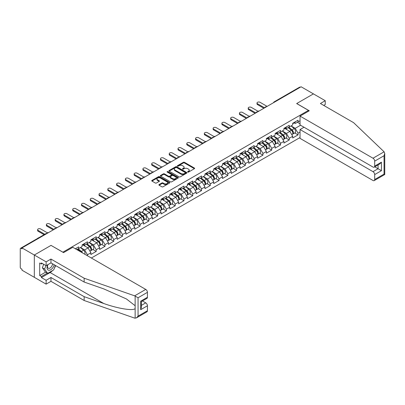 <?xml version="1.0" encoding="UTF-8"?>
<svg xmlns="http://www.w3.org/2000/svg" width="405" height="405" viewBox="0 0 405 405"><rect width="100%" height="100%" fill="white"/><g stroke="black" fill="none" stroke-linecap="round" stroke-linejoin="round"><path stroke-width="0.61" d="M187.753 172.079A0.547 0.314 0 0 0 188.527 172.079L194.39 168.693A0.78 0.451 0 0 0 194.623 168.374A0.78 0.451 0 0 0 194.39 168.055L184.452 162.314A0.78 0.451 0 0 0 183.349 162.314L177.481 165.701A0.547 0.314 0 0 0 178.256 166.151L179.015 165.711A2.501 1.443 0 0 1 182.549 165.711L183.374 166.187A2.501 1.443 0 0 1 184.108 167.209A2.501 1.443 0 0 1 183.374 168.227L182.62 168.667A0.547 0.314 0 0 0 183.389 169.113L184.148 168.677A2.501 1.443 0 0 1 187.682 168.677L188.512 169.153A2.501 1.443 0 0 1 189.241 170.176A2.501 1.443 0 0 1 188.512 171.194L187.753 171.634A0.547 0.314 0 0 0 187.753 172.079L187.753 171.634M159.109 184.569A0.78 0.451 0 0 0 158.881 184.882A0.78 0.451 0 0 0 159.109 185.201L161.899 186.811A0.78 0.451 0 0 0 163.002 186.811L169.518 183.05A0.78 0.451 0 0 0 169.746 182.731A0.78 0.451 0 0 0 169.518 182.412L159.58 176.676A0.78 0.451 0 0 0 158.477 176.676L151.961 180.438A0.78 0.451 0 0 0 151.733 180.757A0.78 0.451 0 0 0 151.961 181.076L155.328 183.019A0.78 0.451 0 0 0 156.431 183.019L159.221 181.41A0.78 0.451 0 0 0 159.448 181.091A0.78 0.451 0 0 0 159.221 180.772L157.55 179.81A2.091 1.205 0 0 1 156.938 178.954A2.091 1.205 0 0 1 158.228 177.841A2.091 1.205 0 0 1 160.507 178.104L167.047 181.88A2.091 1.205 0 0 1 167.66 182.731A2.091 1.205 0 0 1 166.369 183.85A2.091 1.205 0 0 1 164.091 183.586L163.002 182.959A0.78 0.451 0 0 0 161.899 182.959L159.109 184.569L159.109 185.201L161.899 183.607L161.899 182.959M51.076 245.349L34.314 255.028L21.991 247.916L301.107 86.771L313.429 93.884L296.668 103.558L308.478 110.383L62.886 252.173L51.076 245.415M179.071 176.899A0.78 0.451 0 0 0 180.174 176.899L186.69 173.137A0.78 0.451 0 0 0 186.918 172.819A0.78 0.451 0 0 0 186.69 172.5L176.752 166.764A0.78 0.451 0 0 0 175.648 166.764L169.133 170.525A0.78 0.451 0 0 0 168.9 170.844A0.78 0.451 0 0 0 169.133 171.163L179.071 176.899M167.447 172.196A0.547 0.314 0 0 1 167.999 172.272L178.094 178.099L171.588 181.855A0.78 0.451 0 0 1 170.485 181.855L160.547 176.119L163.331 174.52L163.331 173.872L160.547 175.481A0.78 0.451 0 0 0 160.319 175.8A0.78 0.451 0 0 0 160.547 176.119L160.547 175.481M163.331 174.52A0.78 0.451 0 0 1 164.44 174.52L164.44 173.872A0.78 0.451 0 0 0 163.331 173.872M164.44 173.872L168.47 176.2A0.78 0.451 0 0 0 169.573 176.2L171.421 175.132A0.78 0.451 0 0 0 171.649 174.813A0.78 0.451 0 0 0 171.421 174.494L167.224 172.069A0.547 0.314 0 0 1 167.999 171.624L178.104 177.456A0.78 0.451 0 0 1 178.332 177.775A0.78 0.451 0 0 1 178.104 178.094L178.104 177.456M91.353 258.015L300.039 137.533M308.478 110.383L308.478 111.223M76.808 249.622L78.666 248.548L78.666 246.863L75.345 248.776M78.666 248.548L82.099 246.569L82.099 244.878L87.439 241.795L87.439 243.486L90.872 241.501L90.872 239.816L96.218 236.728L96.218 238.418L99.65 236.434L99.65 234.748L104.991 231.66L104.991 233.351L108.424 231.371L108.424 229.681L113.764 226.597L113.764 228.283L117.197 226.304L117.197 224.613L122.543 221.53L122.543 223.221L125.975 221.236L125.975 219.55L131.316 216.462L131.316 218.153L134.749 216.169L134.749 214.483L140.09 211.395L140.09 213.086L143.522 211.106L143.522 209.415L148.868 206.332L148.868 208.018L152.3 206.039L152.3 204.348L157.641 201.265L157.641 202.956L161.074 200.971L161.074 199.285L166.42 196.197L166.42 197.888L169.847 195.909L169.847 194.218L175.193 191.135L175.193 192.82L178.625 190.841L178.625 189.15L183.966 186.067L183.966 187.753L187.399 185.773L187.399 184.083L192.745 181L192.745 182.69L196.172 180.706L196.172 179.02L201.518 175.932L201.518 177.623L204.95 175.643L204.95 173.953L210.291 170.869L210.291 172.555L213.724 170.576L213.724 168.885L219.07 165.802L219.07 167.488L222.497 165.508L222.497 163.817L227.843 160.734L227.843 162.425L231.275 160.441L231.275 158.755L236.616 155.667L236.616 157.358L240.049 155.378L240.049 153.687L245.395 150.604L245.395 152.29L248.827 150.311L248.827 148.62L254.168 145.537L254.168 147.223L257.6 145.243L257.6 143.557L262.941 140.469L262.941 142.16L266.374 140.176L266.374 138.49L271.72 135.402L271.72 137.093L275.152 135.113L275.152 133.422L280.493 130.339L280.493 132.025L283.925 130.046L283.925 128.355L289.266 125.272L289.266 126.957L292.699 124.978L292.699 123.292L298.045 120.204L298.045 121.895L300.039 120.741M300.039 132.04L298.045 133.194L295.23 128.324L291.068 125.92M294.708 132.956L298.045 134.885L298.045 133.194M298.045 134.885L292.699 137.968L292.699 136.282L289.266 138.262L286.457 133.392L282.295 130.987M285.93 138.024L289.266 139.948L289.266 138.262M289.266 139.948L283.925 143.036L283.925 141.345L280.493 143.329L277.683 138.454L273.517 136.055M277.157 143.092L280.493 145.015L280.493 143.329M280.493 145.015L275.152 148.103L275.152 146.413L271.72 148.392L268.905 143.522L264.743 141.117M268.383 148.154L271.72 150.083L271.72 148.392M271.72 150.083L266.374 153.166L266.374 151.48L262.941 153.46L260.132 148.589L255.97 146.185M259.605 153.222L262.941 155.15L262.941 153.46M262.941 155.15L257.6 158.233L257.6 156.548L254.168 158.527L251.358 153.657L247.192 151.252M250.832 158.289L254.168 160.213L254.168 158.527M254.168 160.213L248.827 163.301L248.827 161.61L245.395 163.595L242.58 158.719L238.418 156.32M242.053 163.357L245.395 165.28L245.395 163.595M245.395 165.28L240.049 168.369L240.049 166.678L236.616 168.657L233.806 163.787L229.645 161.382M233.28 168.419L236.616 170.348L236.616 168.657M236.616 170.348L231.275 173.431L231.275 171.745L227.843 173.725L225.028 168.855L220.867 166.45M224.507 173.487L227.843 175.416L227.843 173.725M227.843 175.416L222.497 178.499L222.497 176.813L219.07 178.792L216.255 173.922L212.093 171.517M215.728 178.554L219.07 180.478L219.07 178.792M219.07 180.478L213.724 183.566L213.724 181.875L210.291 183.86L207.481 178.985L203.315 176.585M206.955 183.622L210.291 185.546L210.291 183.86M210.291 185.546L204.95 188.634L204.95 186.943L201.518 188.922L198.703 184.052L194.542 181.648M198.182 188.684L201.518 190.613L201.518 188.922M201.518 190.613L196.172 193.696L196.172 192.01L192.745 193.99L189.93 189.12L185.768 186.715M189.403 193.752L192.745 195.681L192.745 193.99M192.745 195.681L187.399 198.764L187.399 197.073L183.966 199.057L181.156 194.187L176.99 191.783M180.63 198.82L183.966 200.743L183.966 199.057M183.966 200.743L178.625 203.831L178.625 202.141L175.193 204.125L172.378 199.25L168.217 196.85M171.857 203.887L175.193 205.811L175.193 204.125M175.193 205.811L169.847 208.899L169.847 207.208L166.42 209.188L163.605 204.317L159.443 201.913M163.078 208.95L166.42 210.878L166.42 209.188M166.42 210.878L161.074 213.961L161.074 212.276L157.641 214.255L154.831 209.385L150.665 206.98M154.305 214.017L157.641 215.946L157.641 214.255M157.641 215.946L152.3 219.029L152.3 217.338L148.868 219.323L146.053 214.453L141.892 212.048M145.532 219.085L148.868 221.008L148.868 219.323M148.868 221.008L143.522 224.097L143.522 222.406L140.09 224.39L137.28 219.515L133.118 217.115M136.753 224.147L140.09 226.076L140.09 224.39M140.09 226.076L134.749 229.164L134.749 227.473L131.316 229.453L128.506 224.583L124.34 222.178M127.98 229.215L131.316 231.144L131.316 229.453M131.316 231.144L125.975 234.227L125.975 232.541L122.543 234.52L119.728 229.65L115.567 227.245M119.207 234.282L122.543 236.211L122.543 234.52M122.543 236.211L117.197 239.294L117.197 237.603L113.764 239.588L110.955 234.713L106.793 232.313M110.428 239.35L113.764 241.274L113.764 239.588M113.764 241.274L108.424 244.362L108.424 242.671L104.991 244.65L102.181 239.78L98.015 237.381M101.655 244.412L104.991 246.341L104.991 244.65M104.991 246.341L99.65 249.429L99.65 247.738L96.218 249.718L93.403 244.848L89.242 242.443M92.877 249.48L96.218 251.409L96.218 249.718M96.218 251.409L90.872 254.492L90.872 252.806L87.439 254.785L84.63 249.915L80.468 247.511M87.439 255.757L87.439 254.785M83.541 244.478L84.63 245.106L87.439 243.486M84.63 249.915L88.062 247.931L82.812 244.903M90.872 252.806L88.062 247.931M92.315 239.416L93.403 240.043L96.218 238.418M93.403 244.848L96.835 242.868L91.586 239.836M99.65 247.738L96.835 242.868M101.093 234.348L102.181 234.976L104.991 233.351M102.181 239.78L105.609 237.801L100.359 234.768M108.424 242.671L105.609 237.801M109.866 229.281L110.955 229.908L113.764 228.283M110.955 234.713L114.387 232.733L109.137 229.701M117.197 237.603L114.387 232.733M118.64 224.213L119.728 224.841L122.543 223.221M119.728 229.65L123.16 227.666L117.911 224.638M125.975 232.541L123.16 227.666M127.418 219.151L128.506 219.778L131.316 218.153M128.506 224.583L131.934 222.603L126.684 219.571M134.749 227.473L131.934 222.603M136.191 214.083L137.28 214.711L140.09 213.086M137.28 219.515L140.712 217.536L135.462 214.503M143.522 222.406L140.712 217.536M144.965 209.015L146.053 209.643L148.868 208.018M146.053 214.453L149.485 212.468L144.236 209.436M152.3 217.338L149.485 212.468M153.743 203.948L154.831 204.576L157.641 202.956M154.831 209.385L158.259 207.4L153.009 204.373M161.074 212.276L158.259 207.4M162.516 198.885L163.605 199.513L166.42 197.888M163.605 204.317L167.037 202.338L161.787 199.306M169.847 207.208L167.037 202.338M171.295 193.818L172.378 194.446L175.193 192.82M172.378 199.25L175.81 197.27L170.561 194.238M178.625 202.141L175.81 197.27M180.068 188.75L181.156 189.378L183.966 187.753M181.156 194.187L184.584 192.203L179.334 189.175M187.399 197.073L184.584 192.203M188.841 183.683L189.93 184.31L192.745 182.69M189.93 189.12L193.362 187.135L188.112 184.108M196.172 192.01L193.362 187.135M197.62 178.62L198.703 179.248L201.518 177.623M198.703 184.052L202.135 182.073L196.886 179.04M204.95 186.943L202.135 182.073M206.393 173.553L207.481 174.18L210.291 172.555M207.481 178.985L210.914 177.005L205.659 173.973M213.724 181.875L210.914 177.005M215.166 168.485L216.255 169.113L219.07 167.488M216.255 173.922L219.687 171.938L214.437 168.91M222.497 176.813L219.687 171.938M223.945 163.417L225.028 164.045L227.843 162.425M225.028 168.855L228.46 166.875L223.211 163.843M231.275 171.745L228.46 166.875M232.718 158.355L233.806 158.983L236.616 157.358M233.806 163.787L237.239 161.808L231.989 158.775M240.049 166.678L237.239 161.808M241.491 153.287L242.58 153.915L245.395 152.29M242.58 158.719L246.012 156.74L240.762 153.708M248.827 161.61L246.012 156.74M250.27 148.22L251.358 148.848L254.168 147.223M251.358 153.657L254.785 151.673L249.536 148.645M257.6 156.548L254.785 151.673M259.043 143.152L260.132 143.78L262.941 142.16M260.132 148.589L263.564 146.61L258.314 143.578M266.374 151.48L263.564 146.61M267.816 138.09L268.905 138.718L271.72 137.093M268.905 143.522L272.337 141.542L267.087 138.51M275.152 146.413L272.337 141.542M276.595 133.022L277.683 133.65L280.493 132.025M277.683 138.454L281.111 136.475L275.861 133.442M283.925 141.345L281.111 136.475M285.368 127.955L286.457 128.582L289.266 126.957M286.457 133.392L289.889 131.407L284.639 128.38M292.699 136.282L289.889 131.407M300.267 87.257L274.782 101.969M274.423 102.176A1.195 0.689 120 0 1 274.727 101.939A1.195 0.689 60 0 0 274.129 101.878L299.614 87.166A1.195 0.689 60 0 1 300.211 87.227M294.141 122.887L295.23 123.515L298.045 121.895M295.23 128.324L300.576 125.236M297.397 122.264L300.039 123.793M52.599 270.515A8.95 5.169 -60 0 1 50.119 272.535L41.401 277.567L46.124 280.295L46.124 284.128L34.314 277.309L34.314 255.028L51.02 245.384L63.565 252.624L72.789 247.298L145.744 289.423A2.384 1.377 60 0 1 147.435 292.344L138.065 297.751L134.642 295.832L84.149 278.215L50.964 259.058L46.124 261.848L34.314 255.028L34.314 277.309L21.991 270.196L21.991 269.219L21.095 268.702A1.195 0.689 -120 0 1 20.25 267.239L20.25 248.857A1.195 0.689 -120 0 1 20.498 248.311A1.195 0.689 -120 0 1 21.095 248.371L21.991 248.893L21.991 247.916M187.971 172.155L188.512 171.841A2.501 1.443 0 0 0 189.241 170.824L189.241 170.176M184.108 167.209L184.108 167.857A2.501 1.443 0 0 1 183.374 168.88L182.837 169.189M194.38 168.698L184.452 162.967A0.78 0.451 0 0 0 183.349 162.967L177.699 166.227M186.69 172.5L186.69 173.137L176.752 167.412A0.78 0.451 0 0 0 175.648 167.412L169.143 171.168L169.133 170.525M185.308 173.041A0.547 0.314 0 0 0 185.308 172.596L176.585 167.559A0.547 0.314 0 0 0 175.81 167.559L175.011 168.019A2.501 1.443 0 0 0 174.282 169.042A2.501 1.443 0 0 0 175.011 170.06L180.974 173.507A2.501 1.443 0 0 0 184.508 173.507L185.308 173.041L185.308 173.694A0.547 0.314 0 0 0 185.47 173.467L185.47 172.819M174.282 169.042L174.282 169.69A2.501 1.443 0 0 0 175.011 170.713L175.011 170.06M185.308 173.694L184.508 174.155A2.501 1.443 0 0 1 180.974 174.155L175.011 170.713M164.44 174.52L168.47 176.848A0.78 0.451 0 0 0 169.573 176.848L171.421 175.78A0.78 0.451 0 0 0 171.649 175.461L171.649 174.813M172.651 178.615A2.091 1.205 0 0 0 174.93 178.873A2.091 1.205 0 0 0 176.215 177.76A2.091 1.205 0 0 0 175.603 176.909L173.299 175.578A0.78 0.451 0 0 0 172.196 175.578L170.348 176.646A0.78 0.451 0 0 0 170.115 176.965A0.78 0.451 0 0 0 170.348 177.284L172.651 178.615L172.651 179.263A2.091 1.205 0 0 0 174.93 179.526A2.091 1.205 0 0 0 176.215 178.408L176.215 177.76M170.115 176.965L170.115 177.613A0.78 0.451 0 0 0 170.348 177.932L170.348 177.284M172.651 179.263L170.348 177.932M167.66 182.731L167.66 183.384A2.091 1.205 0 0 1 166.369 184.498A2.091 1.205 0 0 1 164.091 184.234L163.002 183.607A0.78 0.451 0 0 0 161.899 183.607M156.938 178.954L156.938 179.607A2.091 1.205 0 0 0 157.55 180.458L157.55 179.81M159.221 180.772L159.221 181.41L157.55 180.458M169.518 182.412L169.518 183.05L159.58 177.324A0.78 0.451 0 0 0 158.477 177.324L151.971 181.081M259.084 111.036A1.792 1.033 0 0 0 257.863 111.167M292.03 130.764L291.635 130.537M292.531 134.111A2.627 1.514 -120 0 0 292.916 133.989A2.627 1.514 -120 0 0 293.387 132.157A2.627 1.514 -120 0 0 292.02 129.868L288.856 127.2M292.916 133.989L295.083 132.739A2.627 1.514 -120 0 0 295.554 130.906A2.627 1.514 -120 0 0 294.187 128.618L291.018 125.95M288.244 127.55L291.858 130.597A1.59 0.916 60 0 1 292.714 132.556M291.762 134.657L292.243 134.379A2.627 1.514 -120 0 0 292.714 132.546A2.627 1.514 -120 0 0 291.347 130.258L288.178 127.59M287.267 129.894L285.13 128.091M267.133 106.388L260.045 102.293A1.792 1.033 0 0 0 258.096 102.07A1.792 1.033 0 0 0 256.993 103.027A1.792 1.033 0 0 0 257.514 103.756L257.514 104.601A1.792 1.033 180 0 1 256.993 103.867L256.993 103.027M263.873 108.272L257.514 104.601M293.402 122.882A2.627 1.514 60 0 1 292.916 123.601A2.627 1.514 60 0 1 292.699 123.687M295.569 121.632A2.627 1.514 60 0 1 295.083 122.35L292.916 123.601M264.602 107.846L257.514 103.756M47.734 264.754A5.169 2.987 120 0 0 48.853 270.262A5.169 2.987 120 0 0 54.184 264.748M48.013 264.592A3.539 2.045 120 0 0 48.246 268.231A3.539 2.045 120 0 0 48.762 268.393A3.539 2.045 120 0 0 52.518 263.787M55.429 265.467L53.718 269.872L47.643 273.375L45.395 272.079L42.358 267.761L43.705 264.283M47.643 273.375L44.611 269.057L45.957 265.584M42.358 267.761L44.611 269.057M384.102 151.809L384.75 153.384L384.051 155.733L374.686 161.139A2.384 1.377 -120 0 0 373 158.218L384.102 151.809L353.59 122.654L320.406 103.498L325.24 100.703L313.429 93.884L296.723 103.528L309.268 110.773L300.039 116.098L373 158.218M325.24 100.703L325.24 104.536L323.722 105.411M304.033 127.236L300.039 129.539L300.039 138.373L373 180.498A2.384 1.377 -120 0 0 374.19 180.615A2.384 1.377 -120 0 0 374.686 179.521L374.686 174.585A2.384 1.377 -120 0 0 373 171.664L378.062 168.738L381.434 170.687L374.686 174.585M300.039 129.539L373 171.664M300.039 116.098L300.039 124.932L373 167.052A2.384 1.377 -120 0 0 374.19 167.169A2.384 1.377 -120 0 0 374.686 166.075L374.686 161.139M374.767 166.84L378.062 168.738L378.062 164.936M374.686 166.075L381.434 162.182L379.748 163.959L374.19 167.169M374.686 179.521L384.051 174.115L384.406 174.322M46.124 280.295L50.964 277.501L84.149 296.662L84.149 300.495L134.642 318.112L136.379 317.915L138.065 316.133L147.435 310.726A2.384 1.377 60 0 1 146.939 311.82L136.379 317.915M84.149 296.662L103.766 303.507C117.703 308.57 133.311 311.086 135.143 308.559L135.143 305.734L126.38 298.92L103.766 288.892L84.149 282.047L50.964 262.885L46.124 265.68L41.401 262.951L41.401 263.994L39.71 263.017L39.71 275.552L41.401 276.529L47.253 273.152M50.964 277.501L50.964 281.333L46.124 284.128M84.149 300.495L50.964 281.333M147.435 292.344L147.435 297.28A2.384 1.377 60 0 1 146.939 298.374L141.38 301.583L141.38 307.334L140.682 309.688L140.682 301.178C141.593 301.705 141.593 301.705 140.682 301.178L147.435 297.28M46.124 261.848L46.124 265.68M41.401 277.567L41.401 276.529M50.964 259.058L50.964 262.885M84.149 278.215L84.149 282.047M141.38 305.385L145.744 302.864A2.384 1.377 60 0 1 147.435 305.79L147.435 310.726M145.744 302.864L142.449 300.966M55.647 265.594A8.95 5.169 -60 0 1 54.376 268.176M42.302 263.473L41.401 263.994M39.71 275.552L45.562 272.175M250.305 116.103A1.792 1.033 0 0 0 249.09 116.23M283.257 135.827L282.862 135.604M283.758 139.173A2.627 1.514 -120 0 0 284.143 139.057A2.627 1.514 -120 0 0 284.614 137.224A2.627 1.514 -120 0 0 283.247 134.936L280.078 132.263M284.143 139.057L286.305 137.806A2.627 1.514 -120 0 0 286.775 135.974A2.627 1.514 -120 0 0 285.409 133.685L282.244 131.012M279.47 132.617L283.08 135.665A1.59 0.916 60 0 1 283.94 137.624M282.989 139.725L283.465 139.447A2.627 1.514 -120 0 0 283.935 137.614A2.627 1.514 -120 0 0 282.568 135.326L279.404 132.653M278.493 134.961L276.357 133.159M241.532 121.166A1.792 1.033 0 0 0 240.312 121.297M274.479 140.894L274.089 140.667M274.985 144.241A2.627 1.514 -120 0 0 275.365 144.124A2.627 1.514 -120 0 0 275.835 142.292A2.627 1.514 -120 0 0 274.468 140.003L271.304 137.33M275.365 144.124L277.531 142.874A2.627 1.514 -120 0 0 278.002 141.041A2.627 1.514 -120 0 0 276.635 138.753L273.471 136.08M270.692 137.685L274.307 140.732A1.59 0.916 60 0 1 275.167 142.692M274.21 144.787L274.691 144.514A2.627 1.514 -120 0 0 275.162 142.676A2.627 1.514 -120 0 0 273.795 140.393L270.631 137.72M269.715 140.029L267.578 138.227M232.759 126.233A1.792 1.033 0 0 0 231.538 126.365M265.705 145.962L265.31 145.734M266.207 149.308A2.627 1.514 -120 0 0 266.591 149.192A2.627 1.514 -120 0 0 267.062 147.354A2.627 1.514 -120 0 0 265.695 145.071L262.531 142.398M266.591 149.192L268.758 147.941A2.627 1.514 -120 0 0 269.229 146.104A2.627 1.514 -120 0 0 267.862 143.821L264.693 141.148M261.919 142.747L265.528 145.795A1.59 0.916 60 0 1 266.389 147.759M265.437 149.855L265.913 149.582A2.627 1.514 -120 0 0 266.389 147.744A2.627 1.514 -120 0 0 265.022 145.461L261.853 142.788M260.942 145.096L258.805 143.294M223.98 131.301A1.792 1.033 0 0 0 222.765 131.433M256.932 151.03L256.537 150.802M257.433 154.376A2.627 1.514 -120 0 0 257.813 154.254A2.627 1.514 -120 0 0 258.289 152.422A2.627 1.514 -120 0 0 256.922 150.133L253.753 147.466M257.813 154.254L259.98 153.004A2.627 1.514 -120 0 0 260.45 151.171A2.627 1.514 -120 0 0 259.084 148.883L255.919 146.215M253.145 147.815L256.755 150.862A1.59 0.916 60 0 1 257.615 152.822M256.664 154.923L257.14 154.644A2.627 1.514 -120 0 0 257.61 152.812A2.627 1.514 -120 0 0 256.243 150.523L253.079 147.855M252.168 150.159L250.032 148.357M215.207 136.363A1.792 1.033 0 0 0 213.987 136.495M248.154 156.092L247.764 155.864M248.66 159.438A2.627 1.514 -120 0 0 249.04 159.322A2.627 1.514 -120 0 0 249.51 157.489A2.627 1.514 -120 0 0 248.143 155.201L244.979 152.528M249.04 159.322L251.206 158.071A2.627 1.514 -120 0 0 251.677 156.239A2.627 1.514 -120 0 0 250.31 153.951L247.146 151.278M244.367 152.882L247.981 155.93A1.59 0.916 60 0 1 248.837 157.889M247.885 159.99L248.366 159.712A2.627 1.514 -120 0 0 248.837 157.879A2.627 1.514 -120 0 0 247.47 155.591L244.306 152.918M243.39 155.226L241.253 153.424M258.36 111.451L251.272 107.36A1.792 1.033 0 0 0 249.323 107.138A1.792 1.033 0 0 0 248.214 108.089A1.792 1.033 0 0 0 248.741 108.823L248.741 109.664A1.792 1.033 180 0 1 248.214 108.935L248.214 108.089M255.094 113.334L248.741 109.664M284.629 127.95A2.627 1.514 60 0 1 284.143 128.663A2.627 1.514 60 0 1 283.925 128.755M286.796 126.699A2.627 1.514 60 0 1 286.305 127.413L284.143 128.663M255.828 112.914L248.741 108.823M249.581 116.518L242.494 112.428A1.792 1.033 0 0 0 240.545 112.2A1.792 1.033 0 0 0 239.441 113.157A1.792 1.033 0 0 0 239.962 113.886L239.962 114.731A1.792 1.033 180 0 1 239.441 114.002L239.441 113.157M246.321 118.402L239.962 114.731M275.856 133.017A2.627 1.514 60 0 1 275.365 133.731A2.627 1.514 60 0 1 275.152 133.822M278.017 131.767A2.627 1.514 60 0 1 277.531 132.481L275.365 133.731M247.05 117.982L239.962 113.886M240.808 121.586L233.72 117.49A1.792 1.033 0 0 0 231.771 117.268A1.792 1.033 0 0 0 230.668 118.225A1.792 1.033 0 0 0 231.189 118.954L231.189 119.799A1.792 1.033 180 0 1 230.668 119.07L230.668 118.225M237.548 123.469L231.189 119.799M267.077 138.08A2.627 1.514 60 0 1 266.591 138.799A2.627 1.514 60 0 1 266.374 138.885M269.244 136.829A2.627 1.514 60 0 1 268.758 137.548L266.591 138.799M238.277 123.044L231.189 118.954M232.035 126.654L224.947 122.558A1.792 1.033 0 0 0 222.993 122.335A1.792 1.033 0 0 0 221.889 123.292A1.792 1.033 0 0 0 222.416 124.021L222.416 124.867A1.792 1.033 180 0 1 221.889 124.132L221.889 123.292M228.769 128.537L222.416 124.867M258.304 143.147A2.627 1.514 60 0 1 257.813 143.861A2.627 1.514 60 0 1 257.6 143.952M260.471 141.897A2.627 1.514 60 0 1 259.98 142.616L257.813 143.861M229.503 128.112L222.416 124.021M223.256 131.716L216.169 127.626A1.792 1.033 0 0 0 214.22 127.403A1.792 1.033 0 0 0 213.116 128.355A1.792 1.033 0 0 0 213.637 129.089L213.637 129.929A1.792 1.033 180 0 1 213.116 129.2L213.116 128.355M219.996 133.599L213.637 129.929M249.531 148.215A2.627 1.514 60 0 1 249.04 148.929A2.627 1.514 60 0 1 248.827 149.02M251.692 146.964A2.627 1.514 60 0 1 251.206 147.678L249.04 148.929M220.725 133.179L213.637 129.089M206.434 141.431A1.792 1.033 0 0 0 205.214 141.563M239.38 161.16L238.985 160.932M239.881 164.506A2.627 1.514 -120 0 0 240.266 164.389A2.627 1.514 -120 0 0 240.737 162.552A2.627 1.514 -120 0 0 239.37 160.269L236.206 157.596M240.266 164.389L242.433 163.139A2.627 1.514 -120 0 0 242.904 161.301A2.627 1.514 -120 0 0 241.537 159.018L238.368 156.345M235.594 157.95L239.203 160.998A1.59 0.916 60 0 1 240.064 162.957M239.112 165.053L239.588 164.779A2.627 1.514 -120 0 0 240.064 162.942A2.627 1.514 -120 0 0 238.697 160.658L235.528 157.985M234.617 160.294L232.48 158.492M214.483 136.784L207.395 132.693A1.792 1.033 0 0 0 205.446 132.465A1.792 1.033 0 0 0 204.343 133.422A1.792 1.033 0 0 0 204.864 134.151L204.864 134.997A1.792 1.033 180 0 1 204.343 134.268L204.343 133.422M211.223 138.667L204.864 134.997M240.752 153.282A2.627 1.514 60 0 1 240.266 153.996A2.627 1.514 60 0 1 240.049 154.087M242.919 152.032A2.627 1.514 60 0 1 242.433 152.746L240.266 153.996M211.952 138.247L204.864 134.151M197.655 146.499A1.792 1.033 0 0 0 196.435 146.63M230.607 166.227L230.212 165.999M231.108 169.573A2.627 1.514 -120 0 0 231.488 169.457A2.627 1.514 -120 0 0 231.964 167.619A2.627 1.514 -120 0 0 230.597 165.331L227.428 162.663M231.488 169.457L233.655 168.207A2.627 1.514 -120 0 0 234.125 166.369A2.627 1.514 -120 0 0 232.759 164.086L229.594 161.413M226.82 163.012L230.43 166.06A1.59 0.916 60 0 1 231.29 168.019M230.339 170.12L230.815 169.847A2.627 1.514 -120 0 0 231.285 168.009A2.627 1.514 -120 0 0 229.918 165.721L226.754 163.053M225.843 165.361L223.707 163.559M205.71 141.851L198.622 137.756A1.792 1.033 0 0 0 196.668 137.533A1.792 1.033 0 0 0 195.564 138.49A1.792 1.033 0 0 0 196.091 139.219L196.091 140.064A1.792 1.033 180 0 1 195.564 139.335L195.564 138.49M202.444 143.734L196.091 140.064M231.979 158.345A2.627 1.514 60 0 1 231.488 159.064A2.627 1.514 60 0 1 231.275 159.15M234.146 157.094A2.627 1.514 60 0 1 233.655 157.813L231.488 159.064M203.178 143.309L196.091 139.219M188.882 151.566A1.792 1.033 0 0 0 187.662 151.698M221.829 171.295L221.434 171.067M222.335 174.641A2.627 1.514 -120 0 0 222.715 174.52A2.627 1.514 -120 0 0 223.185 172.687A2.627 1.514 -120 0 0 221.819 170.399L218.654 167.731M222.715 174.52L224.881 173.269A2.627 1.514 -120 0 0 225.352 171.436A2.627 1.514 -120 0 0 223.985 169.148L220.821 166.48M218.042 168.08L221.656 171.128A1.59 0.916 60 0 1 222.512 173.087M221.56 175.188L222.041 174.909A2.627 1.514 -120 0 0 222.512 173.077A2.627 1.514 -120 0 0 221.145 170.788L217.981 168.121M217.065 170.424L214.928 168.622M196.931 146.914L189.844 142.823A1.792 1.033 0 0 0 187.895 142.601A1.792 1.033 0 0 0 186.791 143.557A1.792 1.033 0 0 0 187.312 144.286L187.312 145.132A1.792 1.033 180 0 1 186.791 144.398L186.791 143.557M193.671 148.802L187.312 145.132M223.206 163.412A2.627 1.514 60 0 1 222.715 164.126A2.627 1.514 60 0 1 222.497 164.217M225.367 162.162A2.627 1.514 60 0 1 224.881 162.876L222.715 164.126M194.4 148.377L187.312 144.286M180.109 156.629A1.792 1.033 0 0 0 178.888 156.76M213.055 176.357L212.66 176.129M213.556 179.704A2.627 1.514 -120 0 0 213.941 179.587A2.627 1.514 -120 0 0 214.412 177.755A2.627 1.514 -120 0 0 213.045 175.466L209.876 172.793M213.941 179.587L216.103 178.337A2.627 1.514 -120 0 0 216.579 176.504A2.627 1.514 -120 0 0 215.212 174.216L212.043 171.543M209.269 173.148L212.878 176.195A1.59 0.916 60 0 1 213.739 178.154M212.787 180.255L213.263 179.977A2.627 1.514 -120 0 0 213.739 178.144A2.627 1.514 -120 0 0 212.372 175.856L209.203 173.183M208.291 175.492L206.155 173.689M188.158 151.981L181.07 147.891A1.792 1.033 0 0 0 179.121 147.668A1.792 1.033 0 0 0 178.013 148.62A1.792 1.033 0 0 0 178.539 149.354L178.539 150.194A1.792 1.033 180 0 1 178.013 149.465L178.013 148.62M184.898 153.865L178.539 150.194M214.427 168.48A2.627 1.514 60 0 1 213.941 169.194A2.627 1.514 60 0 1 213.724 169.285M216.594 167.23A2.627 1.514 60 0 1 216.103 167.943L213.941 169.194M185.627 153.444L178.539 149.354M171.33 161.696A1.792 1.033 0 0 0 170.11 161.828M204.282 181.425L203.887 181.197M204.783 184.771A2.627 1.514 -120 0 0 205.163 184.655A2.627 1.514 -120 0 0 205.639 182.817A2.627 1.514 -120 0 0 204.267 180.534L201.103 177.861M205.163 184.655L207.33 183.404A2.627 1.514 -120 0 0 207.8 181.567A2.627 1.514 -120 0 0 206.434 179.283L203.269 176.61M200.495 178.215L204.105 181.258A1.59 0.916 60 0 1 204.965 183.222M204.014 185.318L204.49 185.044A2.627 1.514 -120 0 0 204.96 183.207A2.627 1.514 -120 0 0 203.594 180.924L200.429 178.251M199.513 180.559L197.377 178.757M179.385 157.049L172.297 152.958A1.792 1.033 0 0 0 170.343 152.731A1.792 1.033 0 0 0 169.239 153.687A1.792 1.033 0 0 0 169.766 154.416L169.766 155.262A1.792 1.033 180 0 1 169.239 154.533L169.239 153.687M176.119 158.932L169.766 155.262M205.654 173.548A2.627 1.514 60 0 1 205.163 174.261A2.627 1.514 60 0 1 204.95 174.352M207.821 172.297A2.627 1.514 60 0 1 207.33 173.011L205.163 174.261M176.853 158.512L169.766 154.416M162.557 166.764A1.792 1.033 0 0 0 161.337 166.895M195.504 186.492L195.109 186.265M196.01 189.839A2.627 1.514 -120 0 0 196.39 189.722A2.627 1.514 -120 0 0 196.86 187.885A2.627 1.514 -120 0 0 195.494 185.596L192.329 182.928M196.39 189.722L198.556 188.472A2.627 1.514 -120 0 0 199.027 186.634A2.627 1.514 -120 0 0 197.66 184.346L194.496 181.678M191.717 183.278L195.331 186.325A1.59 0.916 60 0 1 196.187 188.285M195.235 190.385L195.716 190.112A2.627 1.514 -120 0 0 196.187 188.274A2.627 1.514 -120 0 0 194.82 185.986L191.651 183.318M190.74 185.627L188.603 183.824M170.606 162.116L163.519 158.021A1.792 1.033 0 0 0 161.57 157.798A1.792 1.033 0 0 0 160.466 158.755A1.792 1.033 0 0 0 160.987 159.484L160.987 160.329A1.792 1.033 180 0 1 160.466 159.6L160.466 158.755M167.346 164L160.987 160.329M196.881 178.61A2.627 1.514 60 0 1 196.39 179.329A2.627 1.514 60 0 1 196.172 179.415M199.042 177.36A2.627 1.514 60 0 1 198.556 178.078L196.39 179.329M168.075 163.574L160.987 159.484M153.784 171.831A1.792 1.033 0 0 0 152.564 171.963M186.73 191.56L186.335 191.332M187.231 194.906A2.627 1.514 -120 0 0 187.616 194.785A2.627 1.514 -120 0 0 188.087 192.952A2.627 1.514 -120 0 0 186.72 190.664L183.551 187.996M187.616 194.785L189.778 193.534A2.627 1.514 -120 0 0 190.254 191.702A2.627 1.514 -120 0 0 188.887 189.413L185.718 186.745M182.944 188.345L186.553 191.393A1.59 0.916 60 0 1 187.414 193.352M186.462 195.453L186.938 195.175A2.627 1.514 -120 0 0 187.409 193.342A2.627 1.514 -120 0 0 186.042 191.054L182.878 188.386M181.966 190.689L179.83 188.887M161.833 167.179L154.745 163.088A1.792 1.033 0 0 0 152.796 162.866A1.792 1.033 0 0 0 151.688 163.817A1.792 1.033 0 0 0 152.214 164.552L152.214 165.397A1.792 1.033 180 0 1 151.688 164.663L151.688 163.817M158.573 169.067L152.214 165.397M188.102 183.678A2.627 1.514 60 0 1 187.616 184.391A2.627 1.514 60 0 1 187.399 184.483M190.269 182.427A2.627 1.514 60 0 1 189.778 183.141L187.616 184.391M159.302 168.642L152.214 164.552M145.005 176.894A1.792 1.033 0 0 0 143.785 177.025M177.952 196.622L177.562 196.395M178.458 199.969A2.627 1.514 -120 0 0 178.838 199.852A2.627 1.514 -120 0 0 179.309 198.02A2.627 1.514 -120 0 0 177.942 195.731L174.778 193.058M178.838 199.852L181.005 198.602A2.627 1.514 -120 0 0 181.475 196.769A2.627 1.514 -120 0 0 180.109 194.481L176.944 191.808M174.17 193.413L177.78 196.46A1.59 0.916 60 0 1 178.64 198.42M177.689 200.521L178.165 200.242A2.627 1.514 -120 0 0 178.635 198.41A2.627 1.514 -120 0 0 177.269 196.121L174.104 193.448M173.188 195.757L171.052 193.954M153.06 172.246L145.972 168.156A1.792 1.033 0 0 0 144.018 167.933A1.792 1.033 0 0 0 142.914 168.885A1.792 1.033 0 0 0 143.441 169.619L143.441 170.459A1.792 1.033 180 0 1 142.914 169.73L142.914 168.885M149.794 174.13L143.441 170.459M179.329 188.745A2.627 1.514 60 0 1 178.838 189.459A2.627 1.514 60 0 1 178.625 189.55M181.496 187.495A2.627 1.514 60 0 1 181.005 188.209L178.838 189.459M150.528 173.71L143.441 169.619M136.232 181.961A1.792 1.033 0 0 0 135.012 182.093M169.179 201.69L168.784 201.462M169.685 205.036A2.627 1.514 -120 0 0 170.065 204.92A2.627 1.514 -120 0 0 170.535 203.082A2.627 1.514 -120 0 0 169.168 200.799L166.004 198.126M170.065 204.92L172.231 203.669A2.627 1.514 -120 0 0 172.702 201.832A2.627 1.514 -120 0 0 171.335 199.549L168.171 196.876M165.392 198.48L169.006 201.523A1.59 0.916 60 0 1 169.862 203.487M168.91 205.583L169.391 205.31A2.627 1.514 -120 0 0 169.862 203.472A2.627 1.514 -120 0 0 168.495 201.189L165.326 198.516M164.415 200.824L162.278 199.022M144.281 177.314L137.194 173.224A1.792 1.033 0 0 0 135.245 172.996A1.792 1.033 0 0 0 134.141 173.953A1.792 1.033 0 0 0 134.662 174.682L134.662 175.527A1.792 1.033 180 0 1 134.141 174.798L134.141 173.953M141.021 179.197L134.662 175.527M170.551 193.813A2.627 1.514 60 0 1 170.065 194.527A2.627 1.514 60 0 1 169.847 194.613M172.717 192.562A2.627 1.514 60 0 1 172.231 193.276L170.065 194.527M141.75 178.777L134.662 174.682M127.453 187.029A1.792 1.033 0 0 0 126.239 187.161M160.405 206.758L160.01 206.53M160.906 210.104A2.627 1.514 -120 0 0 161.291 209.982A2.627 1.514 -120 0 0 161.762 208.15A2.627 1.514 -120 0 0 160.395 205.861L157.226 203.194M161.291 209.982L163.453 208.737A2.627 1.514 -120 0 0 163.929 206.899A2.627 1.514 -120 0 0 162.562 204.611L159.393 201.943M156.619 203.543L160.228 206.59A1.59 0.916 60 0 1 161.089 208.55M160.137 210.651L160.613 210.372A2.627 1.514 -120 0 0 161.084 208.54A2.627 1.514 -120 0 0 159.717 206.251L156.553 203.583M155.641 205.892L153.505 204.09M135.508 182.382L128.42 178.286A1.792 1.033 0 0 0 126.471 178.063A1.792 1.033 0 0 0 125.363 179.02A1.792 1.033 0 0 0 125.889 179.749L125.889 180.595A1.792 1.033 180 0 1 125.363 179.866L125.363 179.02M132.243 184.265L125.889 180.595M161.777 198.875A2.627 1.514 60 0 1 161.291 199.594A2.627 1.514 60 0 1 161.074 199.68M163.944 197.625A2.627 1.514 60 0 1 163.453 198.344L161.291 199.594M132.977 183.84L125.889 179.749M118.68 192.097A1.792 1.033 0 0 0 117.46 192.228M151.627 211.825L151.237 211.597M152.133 215.171A2.627 1.514 -120 0 0 152.513 215.05A2.627 1.514 -120 0 0 152.984 213.217A2.627 1.514 -120 0 0 151.617 210.929L148.453 208.261M152.513 215.05L154.68 213.799A2.627 1.514 -120 0 0 155.15 211.967A2.627 1.514 -120 0 0 153.784 209.679L150.619 207.011M147.845 208.61L151.455 211.658A1.59 0.916 60 0 1 152.315 213.617M151.359 215.718L151.84 215.44A2.627 1.514 -120 0 0 152.31 213.607A2.627 1.514 -120 0 0 150.944 211.319L147.779 208.651M146.863 210.954L144.727 209.152M126.735 187.444L119.647 183.354A1.792 1.033 0 0 0 117.693 183.131A1.792 1.033 0 0 0 116.589 184.083A1.792 1.033 0 0 0 117.116 184.817L117.116 185.662A1.792 1.033 180 0 1 116.589 184.928L116.589 184.083M123.469 189.327L117.116 185.662M153.004 203.943A2.627 1.514 60 0 1 152.513 204.657A2.627 1.514 60 0 1 152.3 204.748M155.171 202.692A2.627 1.514 60 0 1 154.68 203.406L152.513 204.657M124.203 188.907L117.116 184.817M109.907 197.159A1.792 1.033 0 0 0 108.687 197.291M142.854 216.888L142.459 216.66M143.355 220.234A2.627 1.514 -120 0 0 143.74 220.118A2.627 1.514 -120 0 0 144.21 218.285A2.627 1.514 -120 0 0 142.844 215.997L139.679 213.324M143.74 220.118L145.906 218.867A2.627 1.514 -120 0 0 146.377 217.034A2.627 1.514 -120 0 0 145.01 214.746L141.841 212.073M139.067 213.678L142.681 216.726A1.59 0.916 60 0 1 143.537 218.685M142.585 220.781L143.066 220.507A2.627 1.514 -120 0 0 143.537 218.675A2.627 1.514 -120 0 0 142.17 216.386L139.001 213.713M138.09 216.022L135.953 214.22M117.956 192.512L110.869 188.421A1.792 1.033 0 0 0 108.92 188.198A1.792 1.033 0 0 0 107.816 189.15A1.792 1.033 0 0 0 108.337 189.884L108.337 190.725A1.792 1.033 180 0 1 107.816 189.996L107.816 189.15M114.696 194.395L108.337 190.725M144.226 209.01A2.627 1.514 60 0 1 143.74 209.724A2.627 1.514 60 0 1 143.522 209.815M146.392 207.76A2.627 1.514 60 0 1 145.906 208.474L143.74 209.724M115.425 193.975L108.337 189.884M101.128 202.227A1.792 1.033 0 0 0 99.913 202.358M134.08 221.955L133.685 221.727M134.581 225.302A2.627 1.514 -120 0 0 134.966 225.185A2.627 1.514 -120 0 0 135.437 223.347A2.627 1.514 -120 0 0 134.07 221.064L130.901 218.391M134.966 225.185L137.128 223.935A2.627 1.514 -120 0 0 137.599 222.097A2.627 1.514 -120 0 0 136.232 219.814L133.068 217.141M130.294 218.746L133.903 221.788A1.59 0.916 60 0 1 134.764 223.752M133.812 225.848L134.288 225.575A2.627 1.514 -120 0 0 134.759 223.737A2.627 1.514 -120 0 0 133.392 221.454L130.228 218.781M129.316 221.09L127.18 219.287M109.183 197.579L102.095 193.489A1.792 1.033 0 0 0 100.146 193.261A1.792 1.033 0 0 0 99.038 194.218A1.792 1.033 0 0 0 99.564 194.947L99.564 195.792A1.792 1.033 180 0 1 99.038 195.063L99.038 194.218M105.918 199.462L99.564 195.792M135.452 214.078A2.627 1.514 60 0 1 134.966 214.792A2.627 1.514 60 0 1 134.749 214.878M137.619 212.827A2.627 1.514 60 0 1 137.128 213.541L134.966 214.792M106.652 199.042L99.564 194.947M92.355 207.294A1.792 1.033 0 0 0 91.135 207.426M125.302 227.023L124.912 226.795M125.808 230.369A2.627 1.514 -120 0 0 126.188 230.248A2.627 1.514 -120 0 0 126.659 228.415A2.627 1.514 -120 0 0 125.292 226.127L122.128 223.459M126.188 230.248L128.355 228.997A2.627 1.514 -120 0 0 128.825 227.165A2.627 1.514 -120 0 0 127.459 224.876L124.294 222.208M121.515 223.808L125.13 226.856A1.59 0.916 60 0 1 125.99 228.815M125.034 230.916L125.515 230.637A2.627 1.514 -120 0 0 125.985 228.805A2.627 1.514 -120 0 0 124.618 226.516L121.454 223.849M120.538 226.157L118.402 224.355M100.405 202.647L93.317 198.551A1.792 1.033 0 0 0 91.368 198.328A1.792 1.033 0 0 0 90.264 199.285A1.792 1.033 0 0 0 90.786 200.014L90.786 200.86A1.792 1.033 180 0 1 90.264 200.126L90.264 199.285M97.144 204.53L90.786 200.86M126.679 219.14A2.627 1.514 60 0 1 126.188 219.859A2.627 1.514 60 0 1 125.975 219.945M128.841 217.89A2.627 1.514 60 0 1 128.355 218.609L126.188 219.859M97.873 204.105L90.786 200.014M83.582 212.362A1.792 1.033 0 0 0 82.362 212.493M116.529 232.09L116.134 231.862M117.03 235.437A2.627 1.514 -120 0 0 117.415 235.315A2.627 1.514 -120 0 0 117.885 233.482A2.627 1.514 -120 0 0 116.518 231.194L113.354 228.526M117.415 235.315L119.581 234.065A2.627 1.514 -120 0 0 120.052 232.232A2.627 1.514 -120 0 0 118.685 229.944L115.516 227.276M112.742 228.876L116.351 231.923A1.59 0.916 60 0 1 117.212 233.882M116.26 235.983L116.736 235.705A2.627 1.514 -120 0 0 117.212 233.872A2.627 1.514 -120 0 0 115.845 231.584L112.676 228.916M111.765 231.22L109.628 229.417M91.631 207.709L84.544 203.619A1.792 1.033 0 0 0 82.595 203.396A1.792 1.033 0 0 0 81.491 204.348A1.792 1.033 0 0 0 82.013 205.082L82.013 205.927A1.792 1.033 180 0 1 81.491 205.193L81.491 204.348M88.371 209.593L82.013 205.927M117.901 224.208A2.627 1.514 60 0 1 117.415 224.922A2.627 1.514 60 0 1 117.197 225.013M120.067 222.958A2.627 1.514 60 0 1 119.581 223.671L117.415 224.922M89.1 209.172L82.013 205.082M74.803 217.424A1.792 1.033 0 0 0 73.589 217.556M107.755 237.153L107.36 236.925M108.257 240.499A2.627 1.514 -120 0 0 108.636 240.383A2.627 1.514 -120 0 0 109.112 238.55A2.627 1.514 -120 0 0 107.745 236.262L104.576 233.589M108.636 240.383L110.803 239.132A2.627 1.514 -120 0 0 111.274 237.3A2.627 1.514 -120 0 0 109.907 235.011L106.743 232.338M103.969 233.943L107.578 236.991A1.59 0.916 60 0 1 108.439 238.95M107.487 241.046L107.963 240.773A2.627 1.514 -120 0 0 108.434 238.94A2.627 1.514 -120 0 0 107.067 236.652L103.903 233.979M102.991 236.287L100.855 234.485M82.858 212.777L75.77 208.686A1.792 1.033 0 0 0 73.816 208.464A1.792 1.033 0 0 0 72.713 209.415A1.792 1.033 0 0 0 73.239 210.149L73.239 210.99A1.792 1.033 180 0 1 72.713 210.261L72.713 209.415M79.593 214.66L73.239 210.99M109.127 229.276A2.627 1.514 60 0 1 108.636 229.989A2.627 1.514 60 0 1 108.424 230.081M111.294 228.025A2.627 1.514 60 0 1 110.803 228.739L108.636 229.989M80.327 214.24L73.239 210.149M66.03 222.492A1.792 1.033 0 0 0 64.81 222.623M98.977 242.22L98.587 241.993M99.483 245.567A2.627 1.514 -120 0 0 99.863 245.45A2.627 1.514 -120 0 0 100.334 243.613A2.627 1.514 -120 0 0 98.967 241.329L95.803 238.656M99.863 245.45L102.03 244.2A2.627 1.514 -120 0 0 102.5 242.362A2.627 1.514 -120 0 0 101.134 240.079L97.969 237.406M95.19 239.011L98.805 242.053A1.59 0.916 60 0 1 99.66 244.018M98.709 246.113L99.19 245.84A2.627 1.514 -120 0 0 99.66 244.002A2.627 1.514 -120 0 0 98.293 241.719L95.129 239.046M94.213 241.355L92.077 239.552M74.08 217.844L66.992 213.754A1.792 1.033 0 0 0 65.043 213.526A1.792 1.033 0 0 0 63.939 214.483A1.792 1.033 0 0 0 64.461 215.212L64.461 216.057A1.792 1.033 180 0 1 63.939 215.328L63.939 214.483M70.819 219.728L64.461 216.057M100.354 234.343A2.627 1.514 60 0 1 99.863 235.057A2.627 1.514 60 0 1 99.65 235.143M102.516 233.093A2.627 1.514 60 0 1 102.03 233.806L99.863 235.057M71.548 219.307L64.461 215.212M57.257 227.559A1.792 1.033 0 0 0 56.037 227.691M90.204 247.288L89.809 247.06M90.705 250.634A2.627 1.514 -120 0 0 91.09 250.513A2.627 1.514 -120 0 0 91.56 248.68A2.627 1.514 -120 0 0 90.194 246.392L87.029 243.724M91.09 250.513L93.256 249.262A2.627 1.514 -120 0 0 93.727 247.43A2.627 1.514 -120 0 0 92.36 245.141L89.191 242.473M86.417 244.073L90.026 247.121A1.59 0.916 60 0 1 90.887 249.08M89.935 251.181L90.411 250.903A2.627 1.514 -120 0 0 90.887 249.07A2.627 1.514 -120 0 0 89.52 246.782L86.351 244.114M85.44 246.422L83.303 244.615M65.306 222.912L58.219 218.816A1.792 1.033 0 0 0 56.27 218.594A1.792 1.033 0 0 0 55.166 219.55A1.792 1.033 0 0 0 55.688 220.279L55.688 221.125A1.792 1.033 180 0 1 55.166 220.391L55.166 219.55M62.046 224.795L55.688 221.125M91.576 239.406A2.627 1.514 60 0 1 91.09 240.124A2.627 1.514 60 0 1 90.872 240.211M93.742 238.155A2.627 1.514 60 0 1 93.256 238.874L91.09 240.124M62.775 224.37L55.688 220.279M48.479 232.627A1.792 1.033 0 0 0 47.258 232.759M82.499 252.907A2.627 1.514 -120 0 0 81.42 251.459L78.251 248.791M84.685 254.168A2.627 1.514 -120 0 0 83.582 250.209L80.418 247.541M77.644 249.141L81.248 252.183M80.878 251.971A2.627 1.514 -120 0 0 80.742 251.849L77.578 249.176M56.533 227.974L49.445 223.884A1.792 1.033 0 0 0 47.491 223.661A1.792 1.033 0 0 0 46.388 224.613A1.792 1.033 0 0 0 46.914 225.347L46.914 226.192A1.792 1.033 180 0 1 46.388 225.458L46.388 224.613M53.268 229.858L46.914 226.192M82.802 244.473A2.627 1.514 60 0 1 82.311 245.187A2.627 1.514 60 0 1 82.099 245.278M84.969 243.223A2.627 1.514 60 0 1 84.478 243.937L82.311 245.187M54.002 229.438L46.914 225.347M38.819 237.73A1.792 1.033 0 0 0 37.711 238.373M47.755 233.042L40.667 228.952A1.792 1.033 0 0 0 38.718 228.729A1.792 1.033 0 0 0 37.614 229.681A1.792 1.033 0 0 0 38.136 230.41L38.136 231.255A1.792 1.033 180 0 1 37.614 230.526L37.614 229.681M44.089 234.692L38.136 231.255M76.191 248.29A2.627 1.514 60 0 1 75.725 248.994M44.818 234.267L38.136 230.41M46.631 233.69L21.095 248.371M46.879 233.548A1.195 0.689 -60 0 0 46.575 233.66A1.195 0.689 -120 0 0 45.978 233.599L20.498 248.311M265.65 107.244A1.195 0.689 120 0 1 265.953 107.001A1.195 0.689 -60 0 1 266.257 106.895M256.876 112.312A1.195 0.689 120 0 1 257.18 112.069A1.195 0.689 -60 0 1 257.479 111.957M248.098 117.374A1.195 0.689 120 0 1 248.402 117.136A1.195 0.689 -60 0 1 248.705 117.025M239.325 122.442A1.195 0.689 120 0 1 239.628 122.204A1.195 0.689 -60 0 1 239.932 122.092M230.551 127.509A1.195 0.689 120 0 1 230.85 127.266A1.195 0.689 -60 0 1 231.154 127.16M221.773 132.572A1.195 0.689 120 0 1 222.077 132.334A1.195 0.689 -60 0 1 222.38 132.222M213 137.639A1.195 0.689 120 0 1 213.303 137.401A1.195 0.689 -60 0 1 213.607 137.29M204.226 142.707A1.195 0.689 120 0 1 204.525 142.469A1.195 0.689 -60 0 1 204.829 142.357M195.448 147.774A1.195 0.689 120 0 1 195.752 147.531A1.195 0.689 -60 0 1 196.055 147.425M186.675 152.837A1.195 0.689 120 0 1 186.978 152.599A1.195 0.689 -60 0 1 187.282 152.488M177.901 157.904A1.195 0.689 120 0 1 178.2 157.666A1.195 0.689 -60 0 1 178.504 157.555M169.123 162.972A1.195 0.689 120 0 1 169.427 162.734A1.195 0.689 -60 0 1 169.73 162.623M160.35 168.04A1.195 0.689 120 0 1 160.653 167.797A1.195 0.689 -60 0 1 160.952 167.69M151.571 173.102A1.195 0.689 120 0 1 151.875 172.864A1.195 0.689 -60 0 1 152.179 172.753M142.798 178.17A1.195 0.689 120 0 1 143.102 177.932A1.195 0.689 -60 0 1 143.405 177.82M134.025 183.237A1.195 0.689 120 0 1 134.328 182.999A1.195 0.689 -60 0 1 134.627 182.888M125.246 188.305A1.195 0.689 120 0 1 125.55 188.062A1.195 0.689 -60 0 1 125.854 187.955M116.473 193.367A1.195 0.689 120 0 1 116.777 193.129A1.195 0.689 -60 0 1 117.08 193.018M107.7 198.435A1.195 0.689 120 0 1 108.003 198.197A1.195 0.689 -60 0 1 108.302 198.085M98.921 203.502A1.195 0.689 120 0 1 99.225 203.264A1.195 0.689 -60 0 1 99.529 203.153M90.148 208.57A1.195 0.689 120 0 1 90.452 208.327A1.195 0.689 -60 0 1 90.755 208.221M81.375 213.632A1.195 0.689 120 0 1 81.673 213.394A1.195 0.689 -60 0 1 81.977 213.283M72.596 218.7A1.195 0.689 120 0 1 72.9 218.462A1.195 0.689 -60 0 1 73.204 218.351M63.823 223.768A1.195 0.689 120 0 1 64.127 223.525A1.195 0.689 -60 0 1 64.43 223.418M55.05 228.835A1.195 0.689 120 0 1 55.348 228.592A1.195 0.689 -60 0 1 55.652 228.486M188.512 171.841L188.512 171.194M182.62 169.113L182.62 168.667M183.374 168.88L183.374 168.227M177.481 166.151L177.481 165.701M183.349 162.967L183.349 162.314M184.452 162.967L184.452 162.314M194.39 168.693L194.39 168.055M175.648 167.412L175.648 166.764M176.752 167.412L176.752 166.764M180.974 174.155L180.974 173.507M184.508 174.155L184.508 173.507M168.47 176.848L168.47 176.2M169.573 176.848L169.573 176.2M171.421 175.78L171.421 175.132M167.999 172.272L167.999 171.624M163.002 183.607L163.002 182.959M164.091 184.234L164.091 183.586M151.961 181.076L151.961 180.438M158.477 177.324L158.477 176.676M159.58 177.324L159.58 176.676M292.02 129.868L294.187 128.618M289.621 131.255L291.347 130.258M384.051 174.115L384.051 155.733M381.434 162.182L381.434 170.687M135.143 318.229L135.143 308.559M135.143 305.734L135.143 296.065M138.065 297.751L138.065 316.133M147.435 305.79L140.682 309.688M134.642 295.832L145.744 289.423M50.119 272.535L103.766 303.507M283.247 134.936L285.409 133.685M280.847 136.323L282.568 135.326M274.468 140.003L276.635 138.753M272.069 141.385L273.795 140.393M265.695 145.071L267.862 143.821M263.296 146.453L265.022 145.461M256.922 150.133L259.084 148.883M254.522 151.521L256.243 150.523M248.143 155.201L250.31 153.951M245.744 156.588L247.47 155.591M239.37 160.269L241.537 159.018M236.971 161.651L238.697 160.658M230.597 165.331L232.759 164.086M228.197 166.718L229.918 165.721M221.819 170.399L223.985 169.148M219.419 171.786L221.145 170.788M213.045 175.466L215.212 174.216M210.646 176.853L212.372 175.856M204.267 180.534L206.434 179.283M201.872 181.916L203.594 180.924M195.494 185.596L197.66 184.346M193.094 186.983L194.82 185.986M186.72 190.664L188.887 189.413M184.321 192.051L186.042 191.054M177.942 195.731L180.109 194.481M175.542 197.119L177.269 196.121M169.168 200.799L171.335 199.549M166.769 202.181L168.495 201.189M160.395 205.861L162.562 204.611M157.996 207.249L159.717 206.251M151.617 210.929L153.784 209.679M149.217 212.316L150.944 211.319M142.844 215.997L145.01 214.746M140.444 217.384L142.17 216.386M134.07 221.064L136.232 219.814M131.671 222.446L133.392 221.454M125.292 226.127L127.459 224.876M122.892 227.514L124.618 226.516M116.518 231.194L118.685 229.944M114.119 232.581L115.845 231.584M107.745 236.262L109.907 235.011M105.346 237.649L107.067 236.652M98.967 241.329L101.134 240.079M96.567 242.711L98.293 241.719M90.194 246.392L92.36 245.141M87.794 247.779L89.52 246.782M81.42 251.459L83.582 250.209M274.129 101.878A1.195 1.195 0 0 0 273.557 102.678M266.333 106.849A1.195 1.195 0 0 0 264.784 107.745M257.56 111.912A1.195 1.195 0 0 0 256.006 112.808M248.786 116.979A1.195 1.195 0 0 0 247.232 117.875M240.008 122.047A1.195 1.195 0 0 0 238.459 122.943M231.235 127.114A1.195 1.195 0 0 0 229.681 128.01M222.461 132.177A1.195 1.195 0 0 0 220.907 133.073M213.683 137.244A1.195 1.195 0 0 0 212.134 138.14M204.91 142.312A1.195 1.195 0 0 0 203.356 143.208M196.136 147.38A1.195 1.195 0 0 0 194.582 148.276M187.358 152.442A1.195 1.195 0 0 0 185.809 153.338M178.585 157.51A1.195 1.195 0 0 0 177.031 158.406M169.811 162.577A1.195 1.195 0 0 0 168.257 163.473M161.033 167.645A1.195 1.195 0 0 0 159.484 168.541M152.26 172.707A1.195 1.195 0 0 0 150.706 173.603M143.486 177.775A1.195 1.195 0 0 0 141.932 178.671M134.708 182.842A1.195 1.195 0 0 0 133.154 183.738M125.935 187.905A1.195 1.195 0 0 0 124.381 188.806M117.156 192.972A1.195 1.195 0 0 0 115.607 193.868M108.383 198.04A1.195 1.195 0 0 0 106.829 198.936M99.61 203.107A1.195 1.195 0 0 0 98.056 204.004M90.831 208.17A1.195 1.195 0 0 0 89.282 209.071M82.058 213.238A1.195 1.195 0 0 0 80.504 214.134M73.285 218.305A1.195 1.195 0 0 0 71.731 219.201M64.506 223.373A1.195 1.195 0 0 0 62.957 224.269M55.733 228.435A1.195 1.195 0 0 0 54.179 229.331M46.96 233.503A1.195 1.195 0 0 0 45.978 233.599M384.75 153.384L384.75 174.52L374.19 180.615"/></g></svg>
